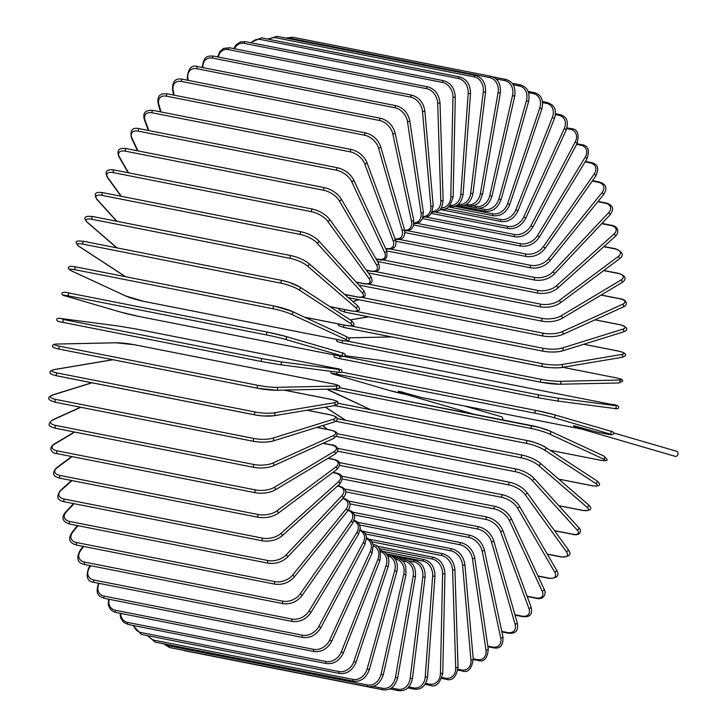 <?xml version="1.0" encoding="UTF-8"?>
<svg xmlns="http://www.w3.org/2000/svg" width="727" height="727" viewBox="0 0 727 727"><rect width="100%" height="100%" fill="white"/><g stroke="black" fill="none" stroke-linecap="round" stroke-linejoin="round"><path stroke-width="1.09" d="M577.138 426.367A2.635 2.172 106.3 0 1 574.948 427.122A2.635 2.172 106.3 0 1 573.594 425.668L596.376 431.974L606.091 433.892A13.195 0.554 -167.2 0 0 609.535 433.892L553.438 417.534A13.195 0.554 -167.2 0 0 535.563 413.327L337.301 374.251A13.195 0.554 -167.2 0 0 333.847 374.251L389.954 390.608A13.195 0.554 -167.2 0 0 406.257 394.497M613.479 432.856L676.61 451.267A2.635 2.172 106.3 0 1 678 454.221A2.635 2.172 106.3 0 1 675.129 456.329L574.948 427.122M401.849 391.817A2.635 2.172 106.3 0 1 399.659 392.571A2.635 2.172 106.3 0 1 398.305 391.117L421.087 397.424L581.618 429.066M464.571 406.002L501.321 416.716A2.635 2.172 106.3 0 1 502.711 419.67A2.635 2.172 106.3 0 1 502.657 419.888M121.3 312.274A1.463 1.209 -73.7 0 0 121.382 312.301L65.285 295.944A1.463 1.209 -73.7 0 0 65.366 295.971L121.473 312.328A13.195 0.554 -167.2 0 0 139.339 316.527L337.61 355.612A13.195 0.554 -167.2 0 0 341.054 355.612L284.957 339.255A13.195 0.554 -167.2 0 0 267.082 335.047L68.82 295.971A13.195 0.554 -167.2 0 0 65.366 295.971M68.82 295.971A1.463 0.836 -78.8 0 1 68.329 294.344A1.463 0.836 -78.8 0 1 69.419 293.099A1.463 0.836 -78.8 0 1 69.465 293.108L267.645 332.175M285.775 336.447L341.699 352.749A1.463 1.209 106.3 0 1 341.054 355.612M65.285 295.944C60.441 295.426 59.75 290.364 69.419 293.099L267.69 332.175A1.463 0.836 101.2 0 1 267.727 332.194A13.195 0.554 12.8 0 1 285.602 336.392A1.463 1.209 106.3 0 1 284.957 339.255M337.692 355.63A1.463 0.836 -78.8 0 1 337.646 355.621C347.324 358.347 346.625 353.295 341.79 352.768L285.684 336.41L267.69 332.175A1.463 0.836 101.2 0 0 266.6 333.42A1.463 0.836 101.2 0 0 267.082 335.047M139.42 316.545A1.463 0.836 -78.8 0 1 139.384 316.536L337.646 355.621A1.463 0.836 -78.8 0 1 337.61 355.612M121.473 312.328A1.463 1.209 -73.7 0 1 121.382 312.301L139.384 316.536A1.463 0.836 -78.8 0 1 139.339 316.527M71.201 270.698A1.463 1.2 -65.1 0 0 71.646 270.907L125.553 295.916A13.195 1.49 -164.3 0 0 143.146 301.232L341.408 340.318A13.195 1.49 -164.3 0 0 345.134 339.2L291.227 314.191A13.195 1.49 -164.3 0 0 273.643 308.875L75.372 269.79A1.463 0.836 -78.8 0 1 74.972 268.127A1.463 0.836 -78.8 0 1 76.053 266.954A1.463 0.836 -78.8 0 1 76.162 266.982L274.206 306.022M75.372 269.79A13.195 1.49 -164.3 0 0 71.646 270.907M291.227 314.191A1.463 1.2 114.9 0 0 292.018 311.383A13.195 1.49 15.7 0 0 274.424 306.067A1.463 0.836 101.2 0 0 274.315 306.031A1.463 0.836 101.2 0 0 273.234 307.212A1.463 0.836 101.2 0 0 273.643 308.875M345.925 336.392A1.463 1.2 114.9 0 1 345.134 339.2M304.631 317.199L345.934 325.351A13.195 2.426 -161.4 0 0 350.005 323.142L298.697 289.664A13.195 2.426 -161.4 0 0 281.44 283.266L83.178 244.181A1.463 0.836 -78.8 0 1 82.86 242.491A1.463 0.836 -78.8 0 1 83.923 241.373A1.463 0.836 -78.8 0 1 84.096 241.446M298.697 289.664A1.463 1.172 123.1 0 0 299.615 286.938A13.195 2.426 18.6 0 0 282.358 280.531A1.463 0.836 101.2 0 0 282.185 280.458L83.923 241.373C74.172 240.174 74.754 242.009 78.77 246.244A1.463 1.172 -56.9 0 0 79.116 246.389L125.598 276.714M83.178 244.181A13.195 2.426 -161.4 0 0 79.116 246.389M350.923 320.407A1.463 1.172 123.1 0 1 351.259 320.552L299.96 287.074L289.355 282.385L282.185 280.458A1.463 0.836 101.2 0 0 281.122 281.576A1.463 0.836 101.2 0 0 281.44 283.266M304.767 317.272L346.116 325.414C355.857 326.623 355.285 324.787 351.259 320.552A1.463 1.172 123.1 0 1 350.005 323.142M329.931 306.63L351.159 310.82A13.195 3.344 -158.5 0 0 355.603 307.557L307.303 265.873A13.195 3.344 -158.5 0 0 290.427 258.412L92.165 219.336A1.463 0.836 -78.8 0 1 91.92 217.627A1.463 0.836 -78.8 0 1 92.965 216.573A1.463 0.836 -78.8 0 1 93.201 216.691M291.472 255.777A1.463 0.836 101.2 0 0 291.236 255.65L92.965 216.573C84.677 215.565 82.778 217.5 87.276 222.38A1.463 1.145 -49.2 0 0 87.713 222.589L117.056 247.907M92.165 219.336A13.195 3.344 -158.5 0 0 87.713 222.589M308.339 263.238A1.463 1.145 130.8 0 1 308.775 263.447C304.195 259.902 298.343 257.303 291.236 255.65A1.463 0.836 101.2 0 0 290.191 256.713A1.463 0.836 101.2 0 0 290.427 258.412M351.668 310.911A1.463 0.836 -78.8 0 1 351.395 310.938A1.463 0.836 -78.8 0 1 351.159 310.82M330.094 306.739L351.395 310.938C359.692 311.938 361.583 310.002 357.084 305.131A1.463 1.145 130.8 0 1 355.603 307.557M357.084 305.131L308.775 263.447A1.463 1.145 130.8 0 1 307.303 265.873M344.643 294.39L357.03 296.834A13.195 4.226 -155.4 0 0 361.91 292.563L316.963 242.982A13.195 4.226 -155.4 0 0 300.533 234.512L102.262 195.427A1.463 0.836 -78.8 0 1 102.098 193.727A1.463 0.836 -78.8 0 1 103.125 192.728C97.382 191.91 92.692 192.092 96.873 199.425A1.463 1.109 -42.2 0 0 97.382 199.707L116.965 221.308M102.262 195.427A13.195 4.226 -155.4 0 0 97.382 199.707M301.687 231.986A1.463 0.836 101.2 0 0 301.396 231.804A1.463 0.836 101.2 0 0 300.36 232.804A1.463 0.836 101.2 0 0 300.533 234.512M357.684 296.952A1.463 0.836 -78.8 0 1 357.33 297.007A1.463 0.836 -78.8 0 1 357.03 296.834M344.825 294.544L357.33 297.007C363.073 297.834 367.762 297.643 363.582 290.318A1.463 1.109 137.8 0 1 361.91 292.563M363.582 290.318L318.635 240.737A1.463 1.109 137.8 0 1 316.963 242.982M356.085 282.049L363.518 283.512A13.195 5.08 -152.1 0 0 368.871 278.268L327.632 221.181A13.195 5.08 -152.1 0 0 311.665 211.739L113.403 172.653A1.463 0.836 -78.8 0 1 113.312 170.954A1.463 0.836 -78.8 0 1 114.321 170.027C110.222 169.4 103.179 169.055 107.487 177.561A1.463 1.063 -35.8 0 0 108.05 177.897L121.354 196.317M113.403 172.653A13.195 5.08 -152.1 0 0 108.05 177.897M312.937 209.349A1.463 0.836 101.2 0 0 312.583 209.103A1.463 0.836 101.2 0 0 311.574 210.039A1.463 0.836 101.2 0 0 311.665 211.739M356.275 282.258L363.863 283.757A1.463 0.836 -78.8 0 1 363.518 283.512M363.863 283.757C367.962 284.375 375.005 284.72 370.688 276.215A1.463 1.063 144.2 0 1 368.871 278.268M370.688 276.215L329.449 219.127A1.463 1.063 144.2 0 1 327.632 221.181M366.272 270.099L370.552 270.944A13.195 5.898 -148.7 0 0 376.432 264.792L339.2 200.625A13.195 5.898 -148.7 0 0 323.76 190.274L125.498 151.189A1.463 0.836 -78.8 0 1 125.471 149.508A1.463 0.836 -78.8 0 1 126.462 148.626C118.883 147.463 116.402 150.235 119.037 156.95A1.463 1.018 -30.1 0 0 119.619 157.341L128.615 172.844M125.498 151.189A13.195 5.898 -148.7 0 0 119.619 157.341M126.462 148.626L324.724 187.711A1.463 0.836 101.2 0 0 323.742 188.584A1.463 0.836 101.2 0 0 323.76 190.274M366.472 270.38L370.952 271.262A1.463 0.836 -78.8 0 1 370.552 270.944M370.952 271.262C378.531 272.425 381.012 269.653 378.376 262.938A1.463 1.018 149.9 0 1 376.432 264.792M378.376 262.938L341.154 198.762A1.463 1.018 149.9 0 1 339.2 200.625M375.986 258.812L378.104 259.23A13.195 6.67 -145 0 0 384.528 252.233L351.604 181.468A13.195 6.67 -145 0 0 336.71 170.272L138.448 131.187A1.463 0.836 -78.8 0 1 138.493 129.533A1.463 0.836 -78.8 0 1 139.457 128.715C132.632 127.061 129.951 130.078 131.414 137.766A1.463 0.954 -24.9 0 0 132.023 138.185L137.93 150.889M138.448 131.187A13.195 6.67 -145 0 0 132.023 138.185M139.457 128.715L337.719 167.792A1.463 0.836 101.2 0 0 336.755 168.609A1.463 0.836 101.2 0 0 336.71 170.272M376.195 259.166L378.54 259.63A1.463 0.836 -78.8 0 1 378.104 259.23M378.54 259.63C385.365 261.284 388.045 258.267 386.582 250.579A1.463 0.954 155.1 0 1 386.101 251.787A1.463 0.954 155.1 0 1 384.528 252.233M386.582 250.579L353.658 179.814A1.463 0.954 155.1 0 1 353.177 181.023A1.463 0.954 155.1 0 1 351.604 181.468M385.546 248.352L386.092 248.461A13.195 7.397 -141 0 0 393.107 240.682L364.736 163.866A13.195 7.397 -141 0 0 350.423 151.888L152.161 112.803A1.463 0.836 -78.8 0 1 152.27 111.186A1.463 0.836 -78.8 0 1 153.206 110.422C149.253 110.059 141.429 110.25 144.537 120.146A1.463 0.881 -20.3 0 0 145.155 120.582L148.835 130.56M152.161 112.803A13.195 7.397 -141 0 0 145.155 120.582M153.206 110.422L351.477 149.508A1.463 0.836 101.2 0 0 350.532 150.271A1.463 0.836 101.2 0 0 350.423 151.888M385.746 248.788L386.573 248.952A1.463 0.836 -78.8 0 1 386.092 248.461M386.573 248.952C390.535 249.316 398.351 249.125 395.243 239.228A1.463 0.881 159.7 0 1 394.67 240.31A1.463 0.881 159.7 0 1 393.107 240.682M395.243 239.228L366.871 162.412A1.463 0.881 159.7 0 1 366.308 163.493A1.463 0.881 159.7 0 1 364.736 163.866M395.088 238.81A13.195 8.061 -136.7 0 0 402.095 230.232L378.494 147.945A13.195 8.061 -136.7 0 0 364.8 135.267L166.538 96.182A1.463 0.836 -78.8 0 1 166.701 94.61A1.463 0.836 -78.8 0 1 167.619 93.901C159.904 92.811 156.796 96.246 158.295 104.225A1.463 0.809 -16 0 0 158.913 104.661L161.003 111.958M166.538 96.182A13.195 8.061 -136.7 0 0 158.913 104.661M167.619 93.901L365.881 132.977A1.463 0.836 101.2 0 0 364.963 133.686A1.463 0.836 101.2 0 0 364.8 135.267M394.988 239.301C402.703 240.401 405.802 236.957 404.303 228.978A1.463 0.809 164 0 1 403.658 229.941A1.463 0.809 164 0 1 402.095 230.232M404.303 228.978L380.703 146.7A1.463 0.809 164 0 1 380.057 147.654A1.463 0.809 164 0 1 378.494 147.945M404.603 230.241A13.195 8.669 -132 0 0 411.437 220.963L392.78 133.832A13.195 8.669 -132 0 0 379.721 120.528L181.459 81.451A1.463 0.836 -78.8 0 1 181.677 79.925A1.463 0.836 -78.8 0 1 182.568 79.27C175.461 77.762 172.135 81.379 172.59 90.121A1.463 0.727 -12.1 0 0 173.199 90.548L174.189 95.201M181.459 81.451A13.195 8.669 -132 0 0 173.199 90.548M182.568 79.27L380.83 118.347A1.463 0.836 101.2 0 0 379.939 119.001A1.463 0.836 101.2 0 0 379.721 120.528M404.703 230.913L408.429 230.65L411.427 229.005L413.354 226.17L413.69 219.917A1.463 0.727 167.9 0 1 412.991 220.744A1.463 0.727 167.9 0 1 411.437 220.963M413.69 219.917L395.034 132.787A1.463 0.727 167.9 0 1 394.334 133.614A1.463 0.727 167.9 0 1 392.78 133.832M413.99 222.762A13.195 9.206 -126.7 0 0 421.051 212.938L407.483 121.627A13.195 9.206 -126.7 0 0 395.079 107.787L196.817 68.711A1.463 0.836 -78.8 0 1 197.081 67.248A1.463 0.836 -78.8 0 1 197.944 66.639C191.71 64.512 188.157 68.283 187.293 77.934A1.463 0.645 -8.5 0 0 187.902 78.343L188.202 80.379M196.817 68.711A13.195 9.206 -126.7 0 0 187.902 78.343M197.944 66.639L396.206 105.724A1.463 0.836 101.2 0 0 395.343 106.324A1.463 0.836 101.2 0 0 395.079 107.787M413.954 223.562L416.607 223.434L420.015 221.953L422.442 219L423.341 212.093A1.463 0.645 171.5 0 1 422.596 212.793A1.463 0.645 171.5 0 1 421.051 212.938M423.341 212.093L409.774 120.791A1.463 0.645 171.5 0 1 409.037 121.482A1.463 0.645 171.5 0 1 407.483 121.627M423.287 216.492A13.195 9.669 -120.9 0 0 430.866 206.223L422.496 111.431A13.195 9.669 -120.9 0 0 410.755 97.145L212.493 58.069A1.463 0.836 -78.8 0 1 213.629 56.115C209.858 56.188 203.533 54.071 202.306 67.765M212.493 58.069A13.195 9.669 -120.9 0 0 202.869 67.611M213.629 56.115L411.9 95.192A1.463 0.836 101.2 0 0 410.755 97.145M423.059 217.409L428.557 216.219L431.656 213.093L433.183 205.587A1.463 0.554 175 0 1 432.411 206.15A1.463 0.554 175 0 1 430.866 206.223M433.183 205.587L424.813 110.795A1.463 0.554 175 0 1 424.032 111.358A1.463 0.554 175 0 1 422.496 111.431M432.438 211.493A13.195 10.069 -114.4 0 0 440.807 200.879L437.69 103.325A13.195 10.069 -114.4 0 0 426.631 88.676L228.369 49.6A1.463 0.836 -78.8 0 1 229.514 47.764L223.534 48.409L219.827 51.463L217.664 56.906M228.369 49.6A13.195 10.069 -114.4 0 0 218.336 57.042M229.514 47.764L427.776 86.849A1.463 0.836 101.2 0 0 426.631 88.676M431.129 212.366L437.109 211.721C438.808 209.749 441.307 212.448 443.134 200.434L440.807 200.879M443.134 200.434L440.017 102.88L437.69 103.325M441.389 207.795A13.195 10.387 -107.3 0 0 450.804 196.926L452.966 97.354A13.195 10.387 -107.3 0 0 442.589 82.451L244.317 43.366A1.463 0.836 -78.8 0 1 245.472 41.657L240.573 41.893L236.057 44.82L233.767 48.609M244.317 43.366A13.195 10.387 -107.3 0 0 234.539 48.754M245.472 41.657L443.734 80.742A1.463 0.836 101.2 0 0 442.589 82.451M440.444 208.803C446.078 211.112 450.304 207.077 453.13 196.69L450.804 196.926M453.13 196.69L455.293 97.118L452.966 97.354M450.058 205.405A13.195 10.623 -99.5 0 0 460.773 194.418L468.197 93.574A13.195 10.623 -99.5 0 0 458.492 78.507L260.23 39.431A1.463 0.836 -78.8 0 1 261.375 37.849L250.47 42.648M260.23 39.431A13.195 10.623 -99.5 0 0 251.406 42.829M261.375 37.849L459.637 76.926A1.463 0.836 101.2 0 0 458.492 78.507M449.059 206.441L449.731 206.568A1.463 0.836 -78.8 0 1 449.304 206.204M449.731 206.568C457.083 207.313 461.536 203.251 463.09 194.382L460.773 194.418M463.09 194.382L470.523 93.538L468.197 93.574M458.392 204.287A13.195 10.778 -91.2 0 0 470.642 193.346L483.273 92.02A13.195 10.778 -91.2 0 0 474.24 76.889L275.978 37.804A1.463 0.836 -78.8 0 1 277.105 36.35L267.745 39.104M275.978 37.804A13.195 10.778 -91.2 0 0 268.972 39.34M277.105 36.35L475.367 75.426A1.463 0.836 101.2 0 0 474.24 76.889M456.956 205.314L458.919 205.696A1.463 0.836 -78.8 0 1 458.346 204.323M458.919 205.696C466.261 206.441 470.932 202.379 472.941 193.509L470.642 193.346M472.941 193.509L485.572 92.184L483.273 92.02M466.28 204.414L467.388 204.641A13.195 10.86 -82.5 0 0 480.329 193.745L498.077 92.692A13.195 10.86 -82.5 0 0 489.698 77.598L291.436 38.513A1.463 0.836 -78.8 0 1 292.545 37.186L285.82 38.068M291.436 38.513A13.195 10.86 -82.5 0 0 288.019 38.504M292.545 37.186L490.816 76.262A1.463 0.836 101.2 0 0 489.698 77.598M464.026 205.414L467.934 206.186A1.463 0.836 -78.8 0 1 467.388 204.641M467.934 206.186C481.12 205.568 479.82 200.079 482.601 194.109L480.329 193.745M482.601 194.109L500.349 93.047L498.077 92.692M473.404 205.805L476.194 206.359A13.195 10.85 -73.7 0 0 489.78 195.599L512.499 95.582A13.195 10.85 -73.7 0 0 504.765 80.624L496.014 78.898M492.724 76.835L505.847 79.425A1.463 0.836 101.2 0 0 504.765 80.624M463.799 205.487L476.712 208.031A1.463 0.836 -78.8 0 1 476.194 206.359M476.712 208.031C484.064 208.767 489.162 204.805 492.006 196.154L489.78 195.599M492.006 196.154L514.734 96.146L512.499 95.582M478.648 208.231L484.7 209.421A13.195 10.76 -65.1 0 0 498.904 198.898L526.421 100.689A13.195 10.76 -65.1 0 0 519.305 85.959L513.162 84.75M512.117 83.251L520.359 84.877A1.463 0.836 101.2 0 0 519.305 85.959M456.511 205.559L485.191 211.212A1.463 0.836 -78.8 0 1 484.7 209.421M485.191 211.212C492.542 211.948 497.841 208.095 501.085 199.643L498.904 198.898M501.085 199.643L528.611 101.444L526.421 100.689M454.766 206.295L492.842 213.802A13.195 10.587 -56.9 0 0 507.628 203.605L539.752 107.95A13.195 10.587 -56.9 0 0 533.218 93.556L528.593 92.647M528.138 91.393L534.236 92.593A1.463 0.836 101.2 0 0 533.218 93.556M448.514 206.895L493.288 215.719A1.463 0.836 -78.8 0 1 492.842 213.802M493.288 215.719C500.667 216.455 506.156 212.729 509.754 204.551L507.628 203.605M509.754 204.551L541.869 108.896L539.752 107.95M445.287 208.585L500.558 219.472A13.195 10.342 -49.2 0 0 515.906 209.703L552.375 117.329A13.195 10.342 -49.2 0 0 546.404 103.352L542.669 102.616M542.533 101.553L547.376 102.507A1.463 0.836 101.2 0 0 546.404 103.352M440.117 209.512L500.967 221.508A1.463 0.836 -78.8 0 1 500.558 219.472M500.967 221.508C508.355 222.253 514.016 218.691 517.96 210.839L515.906 209.703M517.96 210.839L554.428 118.465L552.375 117.329M435.8 212.202L507.791 226.397A13.195 10.005 -42.2 0 0 523.658 217.128L564.197 128.743A13.195 10.005 -42.2 0 0 558.754 115.275L555.419 114.621M555.492 113.721L559.681 114.548A1.463 0.836 101.2 0 0 558.754 115.275M431.456 213.42L508.146 228.542A1.463 0.836 -78.8 0 1 507.791 226.397M508.146 228.542C515.552 229.296 521.386 225.933 525.639 218.454A1.463 0.473 -155.4 0 0 525.076 217.727A1.463 0.473 -155.4 0 0 523.658 217.128M525.639 218.454L566.179 130.06A1.463 0.473 -155.4 0 0 565.615 129.342A1.463 0.473 -155.4 0 0 564.197 128.743M426.367 217.137L514.48 234.503A13.195 9.605 -35.8 0 0 530.837 225.843L575.139 142.11A13.195 9.605 -35.8 0 0 570.177 129.242L566.769 128.57M567.005 127.825L571.049 128.624A1.463 0.836 101.2 0 0 570.177 129.242M422.632 218.591L514.789 236.757A1.463 0.836 -78.8 0 1 514.48 234.503M514.789 236.757C522.213 237.529 528.184 234.385 532.727 227.342A1.463 0.563 -152.1 0 0 532.237 226.506A1.463 0.563 -152.1 0 0 530.837 225.843M532.727 227.342L577.029 143.61A1.463 0.563 -152.1 0 0 576.538 142.774A1.463 0.563 -152.1 0 0 575.139 142.11M417.062 223.334L520.587 243.745A13.195 9.124 -30.1 0 0 537.38 235.757L585.108 157.323A13.195 9.124 -30.1 0 0 580.582 145.136L576.629 144.364M576.956 143.737L581.4 144.618A1.463 0.836 101.2 0 0 580.582 145.136M413.727 224.988L520.832 246.099A1.463 0.836 -78.8 0 1 520.259 245.208A1.463 0.836 -78.8 0 1 520.587 243.745M520.832 246.099C528.265 246.889 534.381 243.999 539.161 237.438A1.463 0.654 -148.7 0 0 538.752 236.493A1.463 0.654 -148.7 0 0 537.38 235.757M539.161 237.438L586.889 159.004A1.463 0.654 -148.7 0 0 586.48 158.059A1.463 0.654 -148.7 0 0 585.108 157.323M407.956 230.768L526.048 254.041A13.195 8.57 -24.9 0 0 543.242 246.817L594.032 174.271A13.195 8.57 -24.9 0 0 589.897 162.848L585.126 161.903M585.444 161.394L590.651 162.421A1.463 0.836 101.2 0 0 589.897 162.848M404.775 232.549L526.239 256.495A1.463 0.836 -78.8 0 1 525.657 255.54A1.463 0.836 -78.8 0 1 526.048 254.041M526.239 256.495C533.682 257.313 539.907 254.704 544.914 248.67A1.463 0.745 -145 0 0 544.596 247.625A1.463 0.745 -145 0 0 543.242 246.817M544.914 248.67L595.704 176.125A1.463 0.745 -145 0 0 595.386 175.08A1.463 0.745 -145 0 0 594.032 174.271M399.123 239.365L530.837 265.328A13.195 7.961 -20.3 0 0 548.367 258.93L601.838 192.828A13.195 7.961 -20.3 0 0 598.048 182.232L592.232 181.078M592.523 180.66L598.739 181.886A1.463 0.836 101.2 0 0 598.048 182.232M395.797 241.219L530.955 267.863A1.463 0.836 -78.8 0 1 530.374 266.845A1.463 0.836 -78.8 0 1 530.837 265.328M530.955 267.863C538.407 268.717 544.723 266.418 549.912 260.948A1.463 0.818 -141 0 0 549.703 259.803A1.463 0.818 -141 0 0 548.367 258.93M549.912 260.948L603.383 194.845A1.463 0.818 -141 0 0 603.165 193.7A1.463 0.818 -141 0 0 601.838 192.828M390.635 249.061L534.908 277.505A13.195 7.279 -16 0 0 552.729 271.998L608.472 212.847A13.195 7.279 -16 0 0 604.973 203.142L597.812 201.724M598.085 201.397L605.6 202.878A1.463 0.836 101.2 0 0 604.973 203.142M386.728 250.897L534.963 280.113A1.463 0.836 -78.8 0 1 534.381 279.041A1.463 0.836 -78.8 0 1 534.908 277.505M534.963 280.113C542.397 281.022 548.794 279.041 554.138 274.179A1.463 0.9 -136.7 0 0 554.038 272.943A1.463 0.9 -136.7 0 0 552.729 271.998M554.138 274.179L609.871 215.028A1.463 0.9 -136.7 0 0 609.78 213.793A1.463 0.9 -136.7 0 0 608.472 212.847M382.556 259.793L538.234 290.482A13.195 6.552 -12.1 0 0 556.291 285.929L613.879 234.176A13.195 6.552 -12.1 0 0 610.616 225.415L601.729 223.662M601.974 223.407L611.171 225.225A1.463 0.836 101.2 0 0 610.616 225.415M377.54 261.493L538.216 293.163A1.463 0.836 -78.8 0 1 537.635 292.036A1.463 0.836 -78.8 0 1 538.234 290.482M538.216 293.163C545.632 294.117 552.075 292.481 557.545 288.265A1.463 0.963 -132 0 0 557.573 286.956A1.463 0.963 -132 0 0 556.291 285.929M557.545 288.265L615.124 236.511A1.463 0.963 -132 0 0 615.16 235.203A1.463 0.963 -132 0 0 613.879 234.176M374.95 271.48L540.788 304.168A13.195 5.771 -8.5 0 0 559.027 300.615L618.023 256.649A13.195 5.771 -8.5 0 0 614.942 248.898L603.783 246.698M603.992 246.508L615.424 248.761A1.463 0.836 101.2 0 0 614.942 248.898M541.179 306.776A1.463 0.836 -78.8 0 1 540.697 306.912A1.463 0.836 -78.8 0 1 540.116 305.713A1.463 0.836 -78.8 0 1 540.788 304.168M368.325 272.934L540.697 306.912C548.085 307.921 554.556 306.649 560.099 303.095A1.463 1.027 -126.7 0 0 559.027 300.615M560.099 303.095L619.086 259.13A1.463 1.027 -126.7 0 0 618.023 256.649M367.898 284.03L542.551 318.453A13.195 4.953 -5 0 0 560.917 315.945L620.867 280.104A13.195 4.953 -5 0 0 617.914 273.397L603.701 270.598M603.883 270.471L618.313 273.316A1.463 0.836 101.2 0 0 617.914 273.397M542.787 321.161A1.463 0.836 -78.8 0 1 542.387 321.243A1.463 0.836 -78.8 0 1 541.806 319.989A1.463 0.836 -78.8 0 1 542.551 318.453M358.82 285.066L542.387 321.243C549.721 322.315 556.191 321.416 561.789 318.562A1.463 1.072 -120.9 0 0 560.917 315.945M561.789 318.562L621.739 282.721A1.463 1.072 -120.9 0 0 620.867 280.104M361.464 297.343L543.514 333.23A13.195 4.089 -1.8 0 0 561.944 331.803L622.394 304.359A13.195 4.089 -1.8 0 0 619.504 298.733L601.038 295.089M620.131 298.861A1.463 0.836 101.2 0 0 619.831 298.688A1.463 0.836 101.2 0 0 619.504 298.733M543.596 336.019A1.463 0.836 -78.8 0 1 543.269 336.065A1.463 0.836 -78.8 0 1 542.696 334.738A1.463 0.836 -78.8 0 1 543.514 333.23M348.424 297.661L543.269 336.065C550.539 337.183 556.982 336.674 562.589 334.529A1.463 1.118 -114.4 0 0 561.944 331.803M562.589 334.529L623.039 307.094A1.463 1.118 -114.4 0 0 622.394 304.359M355.73 311.347L543.66 348.387A13.195 3.19 1.2 0 0 562.098 348.069L622.585 329.231A13.195 3.19 1.2 0 0 619.704 324.705L594.968 319.835M358.82 299.706L352.931 301.541M620.186 324.805A1.463 0.836 101.2 0 0 619.958 324.687A1.463 0.836 101.2 0 0 619.704 324.705M345.334 312.147A1.463 0.836 -78.8 0 1 345.08 312.165L543.342 351.25C550.539 352.431 556.918 352.313 562.498 350.887A1.463 1.154 -107.3 0 1 562.035 350.914A13.195 3.19 -178.8 0 1 543.596 351.232A1.463 0.836 -78.8 0 1 543.342 351.25A1.463 0.836 -78.8 0 1 542.778 349.86A1.463 0.836 -78.8 0 1 543.66 348.387M338.509 308.393L339.972 310.402L345.08 312.165A1.463 0.836 -78.8 0 1 344.507 311.174A1.463 0.836 -78.8 0 1 344.934 309.666M622.521 332.075A1.463 1.154 -107.3 0 0 622.994 332.057L562.498 350.887A1.463 1.154 -107.3 0 0 562.098 348.069M595.077 319.789L619.958 324.687C632.054 328.459 624.675 331.603 622.994 332.057A1.463 1.154 -107.3 0 0 622.585 329.231M350.805 325.923L542.996 363.809A13.195 2.281 4.2 0 0 561.38 364.609L621.449 354.522A13.195 2.281 4.2 0 0 618.513 351.132L583.745 344.271M368.671 316.818L350.278 319.907M583.808 344.253L618.686 351.132A1.463 0.836 101.2 0 0 618.513 351.132M542.442 366.617L344.516 327.604A1.463 0.836 -78.8 0 1 344.344 327.604A1.463 0.836 -78.8 0 1 343.762 326.577A1.463 0.836 -78.8 0 1 344.234 325.051M337.728 323.769L338.546 325.56L344.344 327.604L542.606 366.69C546.822 368.08 561.916 367.971 561.517 367.498A1.463 1.181 -99.5 0 1 561.162 367.489A13.195 2.281 -175.8 0 1 542.787 366.69A1.463 0.836 -78.8 0 1 542.606 366.69A1.463 0.836 -78.8 0 1 542.051 365.236A1.463 0.836 -78.8 0 1 542.996 363.809M621.24 357.402A1.463 1.181 -99.5 0 0 621.585 357.411L561.517 367.498A1.463 1.181 -99.5 0 0 561.38 364.609M618.686 351.132C630.927 354.203 623.839 356.902 621.585 357.411A1.463 1.181 -99.5 0 0 621.449 354.522M346.834 340.999L541.524 379.376A13.195 1.345 7.1 0 0 559.799 381.312L618.986 380.057A13.195 1.345 7.1 0 0 615.942 377.795L562.707 367.299M391.671 336.937L348.433 337.855M540.961 382.229L342.899 343.189A1.463 0.836 -78.8 0 1 342.799 343.18A1.463 0.836 -78.8 0 1 342.217 342.117A1.463 0.836 -78.8 0 1 342.726 340.581M336.265 339.318L336.874 341.372L342.799 343.18L541.061 382.257L559.645 384.229A1.463 1.2 -91.2 0 1 559.436 384.21A13.195 1.345 -172.9 0 1 541.161 382.266A1.463 0.836 -78.8 0 1 541.061 382.257A1.463 0.836 -78.8 0 1 540.515 380.748A1.463 0.836 -78.8 0 1 541.524 379.376M618.632 382.947A1.463 1.2 -91.2 0 0 618.841 382.965L559.645 384.229A1.463 1.2 -91.2 0 0 559.799 381.312M562.734 367.289L616.042 377.804C624.62 379.921 621.521 379.33 622.703 381.212L618.841 382.965A1.463 1.2 -91.2 0 0 618.986 380.057M343.898 356.457L539.261 394.97L557.355 398.042L615.224 405.621L612.007 404.494L413.745 365.417A1.463 0.836 -78.8 0 1 413.772 365.417A1.463 0.836 -78.8 0 1 413.799 365.427M395.515 362.319A1.463 1.209 97.5 0 1 395.642 362.337L344.88 355.694L395.579 362.328L413.772 365.417L395.642 362.337M413.772 365.417L612.034 404.503A1.463 0.836 101.2 0 0 612.007 404.494M539.261 394.97A1.463 0.836 -78.8 0 0 538.18 396.279A1.463 0.836 -78.8 0 0 538.716 397.851L556.909 400.94A1.463 1.209 -82.5 0 1 556.846 400.931L538.752 397.851A1.463 0.836 -78.8 0 1 538.716 397.851L340.481 358.774A1.463 0.836 -78.8 0 1 340.454 358.765A1.463 0.836 -78.8 0 1 339.873 357.684A1.463 0.836 -78.8 0 1 340.418 356.139M615.224 405.621A1.463 1.209 -82.5 0 1 614.715 408.51L556.973 400.95M612.034 404.503C620.558 404.657 620.304 409.928 614.778 408.519L556.909 400.94A1.463 1.209 -82.5 0 0 557.355 398.042M554.256 414.726L610.18 431.029A1.463 1.209 -73.7 0 1 610.271 431.056C615.115 431.574 615.805 436.636 606.127 433.901L596.413 431.983M535.563 413.327A1.463 0.836 -78.8 0 1 535.081 411.7A1.463 0.836 -78.8 0 1 536.172 410.464A1.463 0.836 -78.8 0 1 536.208 410.473A13.195 0.554 12.8 0 1 554.083 414.672A1.463 1.209 -73.7 0 1 553.438 417.534M609.535 433.892A1.463 1.209 -73.7 0 0 610.271 431.056L554.174 414.699L536.172 410.464L341.363 372.06L536.126 410.455M337.301 374.251A1.463 0.836 -78.8 0 1 336.964 372.133M531.619 428.567A1.463 0.836 -78.8 0 1 531.219 426.913A1.463 0.836 -78.8 0 1 532.3 425.731A1.463 0.836 -78.8 0 1 532.409 425.768A13.195 1.49 15.7 0 1 550.003 431.084A1.463 1.2 -65.1 0 1 549.212 433.892A13.195 1.49 -164.3 0 0 531.619 428.567L333.357 389.49A13.195 1.49 -164.3 0 0 331.039 389.081M339.282 387.7L532.182 425.722M550.112 450.304L599.393 460.018A1.463 0.836 101.2 0 0 599.502 460.046L550.139 450.322M327.577 389.163A13.195 1.49 -164.3 0 0 329.631 390.608L370.897 409.755M599.393 460.018A13.195 1.49 -164.3 0 0 603.119 458.901L549.212 433.892M603.119 458.901A1.463 1.2 -65.1 0 0 603.91 456.093M558.69 479.093L591.46 485.554A13.195 2.426 -161.4 0 0 595.522 483.346L544.214 449.877A13.195 2.426 -161.4 0 0 526.966 443.47A1.463 0.836 -78.8 0 1 526.639 441.78A1.463 0.836 -78.8 0 1 527.702 440.662A1.463 0.836 -78.8 0 1 527.884 440.735A13.195 2.426 18.6 0 1 545.132 447.141M325.46 407.129L345.652 420.297M526.966 443.47L334.693 405.566M544.214 449.877A1.463 1.172 -56.9 0 0 545.477 447.278C546.477 447.123 532.191 440.98 527.702 440.662L337.828 403.231M595.522 483.346A1.463 1.172 -56.9 0 0 596.785 480.756L545.477 447.278M558.818 505.674L582.345 510.309A1.463 0.836 101.2 0 0 582.581 510.427A1.463 0.836 101.2 0 0 582.863 510.399M322.87 425.504L327.377 429.393M582.345 510.309A13.195 3.344 -158.5 0 0 586.798 507.046L538.489 465.362A13.195 3.344 -158.5 0 0 521.613 457.901L335.647 421.242M521.613 457.901A1.463 0.836 -78.8 0 1 521.377 456.202A1.463 0.836 -78.8 0 1 522.422 455.147A1.463 0.836 -78.8 0 1 522.658 455.266M538.489 465.362A1.463 1.145 -49.2 0 0 539.97 462.935C535.381 459.391 529.529 456.792 522.422 455.147L337.046 418.607M586.798 507.046A1.463 1.145 -49.2 0 0 588.279 504.62L539.97 462.935M554.465 530.61L572.131 534.1A1.463 0.836 101.2 0 0 572.431 534.272A1.463 0.836 101.2 0 0 572.785 534.218M572.131 534.1A13.195 4.226 -155.4 0 0 577.011 529.819L532.064 480.247A13.195 4.226 -155.4 0 0 515.625 471.768L336.483 436.464M515.625 471.768A1.463 0.836 -78.8 0 1 515.461 470.069A1.463 0.836 -78.8 0 1 516.488 469.069L336.992 433.692M532.064 480.247A1.463 1.109 -42.2 0 0 533.727 478.002C529.401 473.777 523.649 470.805 516.488 469.069M577.011 529.819A1.463 1.109 -42.2 0 0 578.674 527.575L533.727 478.002M547.24 554.047L560.88 556.737A1.463 0.836 101.2 0 0 561.235 556.973L547.349 554.238M560.88 556.737A13.195 5.08 -152.1 0 0 566.242 551.493L525.003 494.405A13.195 5.08 -152.1 0 0 509.036 484.964L337.801 451.213M509.036 484.964A1.463 0.836 -78.8 0 1 508.945 483.264A1.463 0.836 -78.8 0 1 509.954 482.328L337.701 448.377M525.003 494.405A1.463 1.063 -35.8 0 0 526.821 492.352C522.777 487.481 517.151 484.137 509.954 482.328M566.242 551.493A1.463 1.063 -35.8 0 0 568.06 549.439L526.821 492.352M537.953 575.929L548.694 578.056A1.463 0.836 101.2 0 0 549.094 578.374L538.071 576.193M548.694 578.056A13.195 5.898 -148.7 0 0 554.565 571.904L517.342 507.728A13.195 5.898 -148.7 0 0 501.903 497.377L339.736 465.416M501.903 497.377A1.463 0.836 -78.8 0 1 501.875 495.696A1.463 0.836 -78.8 0 1 502.866 494.823L339.191 462.554M517.342 507.728A1.463 1.018 -30.1 0 0 519.296 505.874C515.561 500.385 510.081 496.705 502.866 494.823M554.565 571.904A1.463 1.018 -30.1 0 0 556.518 570.05L519.296 505.874M527.075 596.195L535.654 597.885A1.463 0.836 101.2 0 0 536.099 598.285L527.202 596.531M535.654 597.885A13.195 6.67 -145 0 0 542.078 590.887L509.164 520.123A13.195 6.67 -145 0 0 494.269 508.927L342.362 478.984M494.269 508.927A1.463 0.836 -78.8 0 1 494.315 507.264A1.463 0.836 -78.8 0 1 495.278 506.446L341.454 476.13M509.164 520.123A1.463 0.954 -24.9 0 0 510.736 519.678A1.463 0.954 -24.9 0 0 511.217 518.469C507.819 512.399 502.502 508.391 495.278 506.446M542.078 590.887A1.463 0.954 -24.9 0 0 543.66 590.433A1.463 0.954 -24.9 0 0 544.141 589.233L511.217 518.469M514.943 614.715L521.859 616.078A1.463 0.836 101.2 0 0 522.34 616.578L515.061 615.142M521.859 616.078A13.195 7.397 -141 0 0 528.874 608.308L500.503 531.492A13.195 7.397 -141 0 0 486.199 519.514L345.679 491.815M486.199 519.514A1.463 0.836 -78.8 0 1 486.308 517.888A1.463 0.836 -78.8 0 1 487.244 517.124L344.471 488.989M500.503 531.492A1.463 0.881 -20.3 0 0 502.075 531.119A1.463 0.881 -20.3 0 0 502.648 530.038C499.603 523.431 494.469 519.123 487.244 517.124M528.874 608.308A1.463 0.881 -20.3 0 0 530.446 607.936A1.463 0.881 -20.3 0 0 531.019 606.854L502.648 530.038M501.794 631.399L507.428 632.508A1.463 0.836 101.2 0 0 507.937 633.099L501.903 631.908M507.428 632.508A13.195 8.061 -136.7 0 0 515.052 624.03L491.452 541.742A13.195 8.061 -136.7 0 0 477.757 529.056L349.678 503.82M477.757 529.056A1.463 0.836 -78.8 0 1 477.921 527.484A1.463 0.836 -78.8 0 1 478.829 526.775L348.233 501.03M491.452 541.742A1.463 0.809 -16 0 0 493.015 541.451A1.463 0.809 -16 0 0 493.651 540.488C490.989 533.391 486.045 528.811 478.829 526.775M515.052 624.03A1.463 0.809 -16 0 0 516.615 623.73A1.463 0.809 -16 0 0 517.251 622.775L493.651 540.488M487.826 646.121L492.452 647.03A1.463 0.836 101.2 0 0 492.988 647.73L487.917 646.73M492.452 647.03A13.195 8.669 -132 0 0 500.712 637.933L482.056 550.802A13.195 8.669 -132 0 0 468.997 537.498L354.358 514.898M468.997 537.498A1.463 0.836 -78.8 0 1 469.215 535.972A1.463 0.836 -78.8 0 1 470.105 535.317L352.686 512.172M482.056 550.802A1.463 0.727 -12.1 0 0 483.609 550.584A1.463 0.727 -12.1 0 0 484.309 549.757C482.037 542.206 477.303 537.389 470.105 535.317M500.712 637.933A1.463 0.727 -12.1 0 0 502.266 637.706A1.463 0.727 -12.1 0 0 502.966 636.879L484.309 549.757M473.213 658.789L477.048 659.543A1.463 0.836 101.2 0 0 477.612 660.361L473.268 659.498M477.048 659.543A13.195 9.206 -126.7 0 0 485.963 649.911L472.405 558.6A13.195 9.206 -126.7 0 0 460 544.759L359.674 524.985M460 544.759A1.463 0.836 -78.8 0 1 460.264 543.296A1.463 0.836 -78.8 0 1 461.127 542.696L357.793 522.322M472.405 558.6A1.463 0.645 -8.5 0 0 473.949 558.454A1.463 0.645 -8.5 0 0 474.695 557.754C472.823 549.812 468.297 544.787 461.127 542.696M485.963 649.911A1.463 0.645 -8.5 0 0 487.517 649.765A1.463 0.645 -8.5 0 0 488.262 649.066L474.695 557.754M457.983 669.294L461.345 669.958A1.463 0.836 101.2 0 0 461.918 670.885L457.892 670.094M461.345 669.958A13.195 9.669 -120.9 0 0 470.932 659.871L462.563 565.079A13.195 9.669 -120.9 0 0 450.822 550.793L365.59 533.991M450.822 550.793A1.463 0.836 -78.8 0 1 451.967 548.84L363.509 531.41M462.563 565.079A1.463 0.554 -5 0 0 464.099 565.006A1.463 0.554 -5 0 0 464.88 564.443C463.426 556.146 459.119 550.948 451.967 548.84M470.932 659.871A1.463 0.554 -5 0 0 472.477 659.798A1.463 0.554 -5 0 0 473.25 659.235L464.88 564.443M442.089 677.519L445.46 678.191A1.463 0.836 101.2 0 0 446.042 679.236L441.789 678.391M445.46 678.191A13.195 10.069 -114.4 0 0 455.72 667.749L452.603 570.186A13.195 10.069 -114.4 0 0 441.543 555.546L372.051 541.851M441.543 555.546A1.463 0.836 -78.8 0 1 442.688 553.72L369.779 539.343M452.603 570.186L454.929 569.75C453.902 561.18 449.822 555.828 442.688 553.72M455.72 667.749L458.046 667.304L454.929 569.75M425.658 683.407L429.503 684.171A1.463 0.836 101.2 0 0 430.084 685.343L425.086 684.352M429.503 684.171A13.195 10.387 -107.3 0 0 440.444 673.466L442.607 573.894A13.195 10.387 -107.3 0 0 432.229 558.99L379.021 548.503M432.229 558.99A1.463 0.836 -78.8 0 1 433.374 557.282L376.531 546.077M442.607 573.894L444.942 573.658C444.342 564.861 440.489 559.399 433.374 557.282M440.444 673.466L442.77 673.229L444.942 573.658M408.783 686.906L413.608 687.86A1.463 0.836 101.2 0 0 414.181 689.151L407.811 687.896M413.608 687.86A13.195 10.623 -99.5 0 0 425.222 676.991L432.647 576.157A13.195 10.623 -99.5 0 0 422.941 561.09L386.437 553.892M422.941 561.09A1.463 0.836 -78.8 0 1 424.086 559.508L383.683 551.548M432.647 576.157L434.973 576.12C434.81 567.16 431.184 561.626 424.086 559.508M425.222 676.991L427.54 676.955L434.973 576.12M391.426 687.951L397.887 689.232A1.463 0.836 101.2 0 0 398.451 690.65L389.727 688.932M397.887 689.232A13.195 10.778 -91.2 0 0 410.173 678.3L422.805 576.965A13.195 10.778 -91.2 0 0 413.772 561.835L408.565 560.817M413.772 561.835A1.463 0.836 -78.8 0 1 414.899 560.381L391.117 555.692M422.805 576.965L425.104 577.129C425.386 568.078 421.987 562.498 414.899 560.381M410.173 678.3L412.473 678.464L425.104 577.129M182.831 650.165L184.74 650.738A1.463 0.836 -78.8 0 1 184.376 650.465M373.087 686.424L382.466 688.269A1.463 0.836 101.2 0 0 383.011 689.814L184.74 650.738M382.466 688.269A13.195 10.86 -82.5 0 0 395.406 677.373L413.154 576.32A13.195 10.86 -82.5 0 0 404.775 561.226L402.304 560.735M404.775 561.226A1.463 0.836 -78.8 0 1 405.884 559.899L398.569 558.454M413.154 576.32L415.426 576.684C416.144 567.596 412.963 562.007 405.884 559.899M395.406 677.373L397.678 677.737L415.426 576.684M169.709 647.575A1.463 0.836 -78.8 0 1 169.191 645.903L367.453 684.988A1.463 0.836 101.2 0 0 367.971 686.661L169.709 647.575L163.439 643.749M165.329 644.122A13.195 10.85 -73.7 0 0 169.191 645.903M367.453 684.988A13.195 10.85 -73.7 0 0 381.039 674.229L403.758 574.221A13.195 10.85 -73.7 0 0 396.015 559.254L395.115 559.081M396.015 559.254A1.463 0.836 -78.8 0 1 397.106 558.054L393.58 557.355M403.758 574.221L405.984 574.775L405.702 566.233C404.503 563.952 404.939 561.026 397.106 558.054M381.039 674.229L383.265 674.783L405.984 574.775M155.196 642.123A1.463 0.836 -78.8 0 1 154.706 640.323L352.977 679.409A1.463 0.836 101.2 0 0 353.458 681.199L155.196 642.123L147.417 635.607M148.572 635.834A13.195 10.76 -65.1 0 0 154.706 640.323M352.977 679.409A13.195 10.76 -65.1 0 0 367.171 668.876L394.697 570.677A13.195 10.76 -65.1 0 0 387.764 555.982M387.645 555.737A1.463 0.836 -78.8 0 1 388.627 554.865L386.909 554.528M394.697 570.677L396.878 571.431C398.46 562.489 395.706 556.964 388.627 554.865M367.171 668.876L369.352 669.631L396.878 571.431M141.32 634.407A1.463 0.836 -78.8 0 1 140.865 632.49L339.127 671.566A1.463 0.836 101.2 0 0 339.582 673.484L141.32 634.407L133.023 625.447M133.922 625.62A13.195 10.587 -56.9 0 0 140.865 632.49M339.127 671.566A13.195 10.587 -56.9 0 0 353.922 661.37L386.037 565.715A13.195 10.587 -56.9 0 0 380.503 551.575M380.103 550.457A1.463 0.836 -78.8 0 1 380.53 550.357L380.021 550.257M386.037 565.715L388.163 566.66C390.163 557.9 387.618 552.465 380.53 550.357M353.922 661.37L356.039 662.315L388.163 566.66M128.179 624.493A1.463 0.836 -78.8 0 1 127.77 622.457L326.032 661.534A1.463 0.836 101.2 0 0 326.441 663.569L128.179 624.493L123.599 622.303L120.664 617.932L120.055 613.279M120.809 613.424A13.195 10.342 -49.2 0 0 127.77 622.457M326.032 661.534A13.195 10.342 -49.2 0 0 341.381 651.765L377.849 559.39A13.195 10.342 -49.2 0 0 373.424 545.859M377.849 559.39L379.903 560.526C381.421 550.039 379.076 544.723 372.851 544.568M341.381 651.765L343.435 652.891L379.903 560.526M115.875 612.452A1.463 0.836 -78.8 0 1 115.511 610.307L313.782 649.384A1.463 0.836 101.2 0 0 314.137 651.528L115.875 612.452L113.485 611.68L110.531 609.526L108.305 605.2L108.55 599.175M109.204 599.302A13.195 10.005 -42.2 0 0 115.511 610.307M313.782 649.384A13.195 10.005 -42.2 0 0 329.649 640.123L370.188 551.738A13.195 10.005 -42.2 0 0 366.59 538.843M370.188 551.738A1.463 0.473 24.6 0 1 371.606 552.338A1.463 0.473 24.6 0 1 372.169 553.056L373.242 544.796L371.006 540.461L366.59 537.762M329.649 640.123A1.463 0.473 24.6 0 1 331.067 640.723A1.463 0.473 24.6 0 1 331.63 641.441L372.169 553.056M104.506 598.376A1.463 0.836 -78.8 0 1 104.197 596.122L302.459 635.207A1.463 0.836 101.2 0 0 302.768 637.461L104.506 598.376C100.826 596.84 94.374 596.176 98.527 583.39A1.463 0.563 -152.1 0 1 98.663 583.272M99.172 583.372A13.195 9.605 -35.8 0 0 104.197 596.122M302.459 635.207A13.195 9.605 -35.8 0 0 318.817 626.538L363.118 542.815A13.195 9.605 -35.8 0 0 360.074 530.537M363.118 542.815A1.463 0.563 27.9 0 1 364.518 543.478A1.463 0.563 27.9 0 1 365.009 544.314L366.508 536.935L364.936 532.946L360.238 529.629M318.817 626.538A1.463 0.563 27.9 0 1 320.216 627.21A1.463 0.563 27.9 0 1 320.707 628.046L365.009 544.314M94.156 582.382A1.463 0.836 -78.8 0 1 93.583 581.491A1.463 0.836 -78.8 0 1 93.901 580.028L292.172 619.104A1.463 0.836 101.2 0 0 291.845 620.567A1.463 0.836 101.2 0 0 292.418 621.467L94.156 582.382C87.458 581.764 85.622 576.965 88.658 567.996A1.463 0.654 -148.7 0 1 89.385 567.842A13.195 9.124 -30.1 0 0 93.901 580.028M90.675 565.724L89.385 567.842M292.172 619.104A13.195 9.124 -30.1 0 0 308.966 611.125L356.693 532.691A13.195 9.124 -30.1 0 0 353.913 521.014M356.693 532.691A1.463 0.654 31.3 0 1 358.066 533.427A1.463 0.654 31.3 0 1 358.475 534.372L360.319 527.793L359.247 524.14L356.766 521.513L354.194 520.287M308.966 611.125A1.463 0.654 31.3 0 1 310.338 611.861A1.463 0.654 31.3 0 1 310.747 612.806L358.475 534.372M84.895 564.579A1.463 0.836 -78.8 0 1 84.323 563.634A1.463 0.836 -78.8 0 1 84.714 562.135L282.976 601.211A1.463 0.836 101.2 0 0 282.585 602.71A1.463 0.836 101.2 0 0 283.166 603.664L84.895 564.579C77.698 563.216 76.017 558.645 79.852 550.875A1.463 0.745 -145 0 1 80.588 550.702A13.195 8.57 -24.9 0 0 84.714 562.135M83.569 546.44L80.588 550.702M282.976 601.211A13.195 8.57 -24.9 0 0 300.169 593.986L350.959 521.441A13.195 8.57 -24.9 0 0 348.124 510.354M350.959 521.441A1.463 0.745 35 0 1 352.313 522.25A1.463 0.745 35 0 1 352.631 523.295L354.731 517.433L354.076 514.18L351.959 511.526L348.478 509.8M300.169 593.986A1.463 0.745 35 0 1 301.523 594.795A1.463 0.745 35 0 1 301.841 595.84L352.631 523.295M76.817 545.114A1.463 0.836 -78.8 0 1 76.235 544.105A1.463 0.836 -78.8 0 1 76.689 542.578L274.96 581.655A1.463 0.836 101.2 0 0 274.497 583.181A1.463 0.836 101.2 0 0 275.079 584.19L76.817 545.114C69.21 543.133 67.666 538.807 72.173 532.155A1.463 0.818 -141 0 1 72.909 531.982A13.195 7.961 -20.3 0 0 76.689 542.578M77.98 525.703L72.909 531.982M274.96 581.655A13.195 7.961 -20.3 0 0 292.49 575.257L345.961 509.164A13.195 7.961 -20.3 0 0 342.626 498.658M345.961 509.164A1.463 0.818 39 0 1 347.288 510.036A1.463 0.818 39 0 1 347.506 511.181C352.013 504.52 350.459 500.203 342.862 498.222M292.49 575.257A1.463 0.818 39 0 1 293.826 576.138A1.463 0.818 39 0 1 294.035 577.283L347.506 511.181M69.956 524.122A1.463 0.836 -78.8 0 1 69.374 523.049A1.463 0.836 -78.8 0 1 69.901 521.513L268.172 560.59A1.463 0.836 101.2 0 0 267.645 562.135A1.463 0.836 101.2 0 0 268.227 563.207L69.956 524.122C65.812 522.831 59.178 519.85 65.684 511.972A1.463 0.9 -136.7 0 1 66.411 511.808A13.195 7.279 -16 0 0 69.901 521.513M74.063 503.684L66.411 511.808M268.172 560.59A13.195 7.279 -16 0 0 285.993 555.083L341.726 495.932A13.195 7.279 -16 0 0 338.237 486.227L337.464 486.072M338.237 486.227A1.463 0.836 -78.8 0 1 338.855 485.963L337.819 485.763M341.726 495.932A1.463 0.9 43.3 0 1 343.035 496.886A1.463 0.9 43.3 0 1 343.135 498.113C349.632 490.234 343.008 487.254 338.855 485.963M285.993 555.083A1.463 0.9 43.3 0 1 287.301 556.037A1.463 0.9 43.3 0 1 287.401 557.273L343.135 498.113M64.385 501.775A1.463 0.836 -78.8 0 1 63.803 500.639A1.463 0.836 -78.8 0 1 64.403 499.095L262.665 538.171A1.463 0.836 101.2 0 0 262.065 539.725A1.463 0.836 101.2 0 0 262.647 540.861L64.385 501.775C57.333 500.549 56.015 496.786 60.432 490.489A1.463 0.963 -132 0 1 61.141 490.334A13.195 6.552 -12.1 0 0 64.403 499.095M72 480.574L61.141 490.334M262.665 538.171A13.195 6.552 -12.1 0 0 280.731 533.618L338.309 481.865A13.195 6.552 -12.1 0 0 335.056 473.104L332.639 472.632M335.056 473.104A1.463 0.836 -78.8 0 1 335.601 472.913L332.957 472.396M338.309 481.865A1.463 0.963 48 0 1 339.591 482.892A1.463 0.963 48 0 1 339.554 484.2C343.971 477.903 342.653 474.14 335.601 472.913M280.731 533.618A1.463 0.963 48 0 1 282.012 534.645A1.463 0.963 48 0 1 281.976 535.953L339.554 484.2M60.132 478.239A1.463 0.836 -78.8 0 1 59.55 477.039A1.463 0.836 -78.8 0 1 60.223 475.494L258.485 514.571A1.463 0.836 101.2 0 0 257.821 516.125A1.463 0.836 101.2 0 0 258.394 517.315L60.132 478.239C57.279 477.403 49.282 475.867 56.461 467.87A1.463 1.027 -126.7 0 1 57.151 467.743A13.195 5.771 -8.5 0 0 60.223 475.494M72.082 456.611L57.151 467.743M258.485 514.571A13.195 5.771 -8.5 0 0 276.733 511.026L335.72 467.061A13.195 5.771 -8.5 0 0 332.648 459.3L327.932 458.373M332.648 459.3A1.463 0.836 -78.8 0 1 333.12 459.173L328.222 458.201M335.72 467.061A1.463 1.027 53.3 0 1 336.792 469.542C343.971 461.536 335.974 460.009 333.12 459.173M276.733 511.026A1.463 1.027 53.3 0 1 277.805 513.507L336.792 469.542M57.642 453.603A1.463 0.836 -78.8 0 1 57.242 453.684A1.463 0.836 -78.8 0 1 56.661 452.43A1.463 0.836 -78.8 0 1 57.406 450.894L255.668 489.971A1.463 0.836 101.2 0 0 254.923 491.507A1.463 0.836 101.2 0 0 255.504 492.77L57.242 453.684C52.417 453.693 47.628 448.732 53.816 444.279A1.463 1.072 -120.9 0 1 54.452 444.188A13.195 4.953 -5 0 0 57.406 450.894M74.736 432.056L54.452 444.188M255.668 489.971A13.195 4.953 -5 0 0 274.034 487.472L333.984 451.631A13.195 4.953 -5 0 0 331.03 444.915L322.952 443.325M331.03 444.915A1.463 0.836 -78.8 0 1 331.43 444.833L323.206 443.216M333.984 451.631A1.463 1.072 59.1 0 1 334.856 454.239C341.045 449.795 336.256 444.824 331.43 444.833M274.034 487.472A1.463 1.072 59.1 0 1 274.906 490.08L334.856 454.239M56.052 428.267A1.463 0.836 -78.8 0 1 55.725 428.312A1.463 0.836 -78.8 0 1 55.152 426.994A1.463 0.836 -78.8 0 1 55.961 425.477L254.232 464.562A1.463 0.836 101.2 0 0 253.414 466.071A1.463 0.836 101.2 0 0 253.987 467.397L55.725 428.312C49.754 426.567 45.992 425.422 52.517 419.906A1.463 1.118 -114.4 0 1 53.071 419.852A13.195 4.089 -1.8 0 0 55.961 425.477M80.779 407.274L53.071 419.852M254.232 464.562A13.195 4.089 -1.8 0 0 272.661 463.135L333.102 435.691A13.195 4.089 -1.8 0 0 330.222 430.066L316.763 427.412M330.222 430.066A1.463 0.836 -78.8 0 1 330.549 430.02A1.463 0.836 -78.8 0 1 330.84 430.193M333.102 435.691A1.463 1.118 65.6 0 1 333.757 438.417C340.272 432.901 336.51 431.765 330.549 430.02L316.972 427.34M272.661 463.135A1.463 1.118 65.6 0 1 273.307 465.862L333.757 438.417M55.852 402.295A1.463 0.836 -78.8 0 1 55.597 402.313A1.463 0.836 -78.8 0 1 55.034 400.922A1.463 0.836 -78.8 0 1 55.915 399.45L254.177 438.526A1.463 0.836 101.2 0 0 253.296 440.008A1.463 0.836 101.2 0 0 253.859 441.389A1.463 0.836 101.2 0 0 254.114 441.371A13.195 3.19 -178.8 0 0 272.552 441.053M91.984 382.793L53.035 394.925A13.195 3.19 1.2 0 0 55.915 399.45M53.035 394.925A1.463 1.154 -107.3 0 0 52.562 394.943C46.483 397.642 47.491 400.095 55.597 402.313L253.859 441.389C261.057 442.57 267.436 442.452 273.016 441.025L333.511 422.196A1.463 1.154 72.7 0 0 333.102 419.37A13.195 3.19 1.2 0 0 330.222 414.853L306.885 410.246M254.177 438.526A13.195 3.19 1.2 0 0 272.616 438.208L333.102 419.37M330.222 414.853A1.463 0.836 -78.8 0 1 330.476 414.835A1.463 0.836 -78.8 0 1 330.703 414.953M272.616 438.208A1.463 1.154 72.7 0 1 273.016 441.025M254.959 414.881L57.042 375.868A1.463 0.836 -78.8 0 1 56.86 375.868A1.463 0.836 -78.8 0 1 56.306 374.423A1.463 0.836 -78.8 0 1 57.251 372.987L255.522 412.073A1.463 0.836 101.2 0 0 254.568 413.499A1.463 0.836 101.2 0 0 255.132 414.953A1.463 0.836 101.2 0 0 255.304 414.953A13.195 2.281 -175.8 0 0 273.688 415.753M112.994 359.738L54.316 369.598A13.195 2.281 4.2 0 0 57.251 372.987M54.316 369.598A1.463 1.181 -99.5 0 0 53.971 369.589C50.572 370.625 49.345 371.633 50.29 372.624C49.463 373.524 51.653 374.596 56.86 375.868L255.132 414.953L262.838 415.944L274.034 415.762L334.111 405.675A1.463 1.181 80.5 0 0 333.975 402.794A13.195 2.281 4.2 0 0 331.03 399.396L283.83 390.09M255.522 412.073A13.195 2.281 4.2 0 0 273.897 412.872L333.975 402.794M273.897 412.872A1.463 1.181 80.5 0 1 274.034 415.762M257.676 388.254L59.614 349.205A1.463 0.836 -78.8 0 1 59.514 349.196A1.463 0.836 -78.8 0 1 58.96 347.688A1.463 0.836 -78.8 0 1 59.977 346.316L258.239 385.392A1.463 0.836 101.2 0 0 257.222 386.773A1.463 0.836 101.2 0 0 257.776 388.282A1.463 0.836 101.2 0 0 257.876 388.291A13.195 1.345 -172.9 0 0 276.151 390.226A1.463 1.2 88.8 0 0 276.36 390.245L335.556 388.99A1.463 1.2 88.8 0 1 335.338 388.972M258.239 385.392A13.195 1.345 7.1 0 0 276.505 387.337L335.701 386.073A13.195 1.345 7.1 0 0 332.657 383.811L134.386 344.734A13.195 1.345 7.1 0 0 116.12 342.79L56.924 344.053A13.195 1.345 7.1 0 0 59.977 346.316M335.701 386.073A1.463 1.2 88.8 0 1 335.556 388.99C338.518 388.863 339.8 388.273 339.418 387.227C340.972 386.319 338.755 385.183 332.757 383.82L134.495 344.743L115.911 342.771L56.715 344.035C53.753 344.162 52.462 344.743 52.853 345.788C51.299 346.697 53.516 347.833 59.514 349.196L257.776 388.282L276.36 390.245A1.463 1.2 88.8 0 0 276.505 387.337M63.549 322.506A1.463 0.836 -78.8 0 1 63.522 322.497A1.463 0.836 -78.8 0 1 62.976 320.925A1.463 0.836 -78.8 0 1 64.058 319.616L262.32 358.702A1.463 0.836 101.2 0 0 261.247 360.01A1.463 0.836 101.2 0 0 261.784 361.583L63.549 322.506M262.32 358.702L280.422 361.773L338.291 369.352L335.065 368.225L136.803 329.149L118.701 326.069L60.832 318.49L64.058 319.616M60.832 318.49A1.463 1.209 -82.5 0 0 60.777 318.481C57.46 317.917 56.197 318.59 56.979 320.498C56.997 321.089 59.178 321.752 63.522 322.497L261.784 361.583A1.463 0.836 101.2 0 0 261.811 361.583L279.913 364.663A1.463 1.209 97.5 0 0 279.977 364.672L337.846 372.251A1.463 1.209 97.5 0 1 337.782 372.242L280.04 364.681M60.777 318.481L118.637 326.06L136.83 329.149A1.463 0.836 -78.8 0 1 136.83 329.149A1.463 0.836 -78.8 0 1 136.867 329.158M335.065 368.225A1.463 0.836 -78.8 0 1 335.102 368.235L136.83 329.149M338.291 369.352A1.463 1.209 97.5 0 1 337.846 372.251C341.154 372.815 342.417 372.142 341.635 370.234C341.617 369.643 339.436 368.98 335.102 368.235M280.422 361.773A1.463 1.209 97.5 0 1 279.977 364.672L261.784 361.583M76.053 266.954C67.493 265.637 70.955 266.518 69.001 266.927C67.547 267.827 68.347 269.126 71.419 270.835L125.326 295.844L143.255 301.269L341.517 340.354C350.078 341.663 346.615 340.79 348.569 340.381C350.032 339.482 349.224 338.173 346.152 336.465L292.245 311.456L274.315 306.031L76.053 266.954M125.417 276.678L78.77 246.244M116.802 247.862L87.276 222.38M103.125 192.728L301.396 231.804C308.548 233.54 314.3 236.52 318.635 240.737M116.656 221.244L96.873 199.425M114.321 170.027L312.583 209.103C319.78 210.912 325.405 214.256 329.449 219.127M120.991 196.254L107.487 177.561M128.197 172.762L119.037 156.95M341.154 198.762C337.419 193.282 331.939 189.593 324.724 187.711M137.485 150.807L131.414 137.766M353.658 179.814C350.26 173.744 344.952 169.736 337.719 167.792M148.353 130.469L144.537 120.146M366.871 162.412C363.836 155.805 358.702 151.498 351.477 149.508M160.485 111.858L158.295 104.225M380.703 146.7C378.031 139.593 373.096 135.022 365.881 132.977M173.653 95.092L172.59 90.121M395.034 132.787C392.762 125.235 388.027 120.418 380.83 118.347M187.639 80.27L187.293 77.934M409.774 120.791C407.911 112.839 403.385 107.814 396.206 105.724M424.813 110.795C423.359 102.498 419.052 97.3 411.9 95.192M440.017 102.88C438.99 94.31 434.91 88.967 427.776 86.849M455.293 97.118C454.702 88.321 450.849 82.86 443.734 80.742M470.523 93.538C470.36 84.586 466.734 79.043 459.637 76.926M485.572 92.184C485.854 83.123 482.455 77.544 475.367 75.426M500.349 93.047C501.067 83.969 497.886 78.371 490.816 76.262M514.734 96.146C515.879 87.104 512.926 81.524 505.847 79.425M528.611 101.444C530.183 92.502 527.438 86.976 520.359 84.877M541.869 108.896C543.869 100.135 541.324 94.701 534.236 92.593M554.428 118.465C556.891 110.368 553.965 107.205 554.092 107.296L551.966 104.706L547.376 102.507M566.179 130.06C569.932 117.819 563.47 115.702 559.681 114.548M577.029 143.61C579.492 133.913 577.492 128.915 571.049 128.624M586.889 159.004C589.979 150.135 588.152 145.336 581.4 144.618M595.704 176.125C599.53 168.337 597.839 163.766 590.651 162.421M603.383 194.845C607.899 188.22 606.354 183.904 598.739 181.886M609.871 215.028C611.043 213.093 617.268 206.095 605.6 202.878M615.124 236.511C618.813 233.912 619.686 226.424 611.171 225.225M619.086 259.13C624.293 255.45 623.075 251.996 615.424 248.761M621.739 282.721C623.966 281.513 629.4 276.796 618.313 273.316M601.174 295.008L619.831 298.688C627.492 299.506 628.064 305.467 623.039 307.094M352.822 301.451L358.575 299.66M350.196 319.853L368.489 316.781M348.406 337.828L391.571 336.919M334.184 354.94L334.147 357.075L338.146 358.302L538.716 397.851M399.659 392.571L473.904 414.217M421.124 397.433L581.636 429.075M406.284 394.497L389.863 390.59L333.766 374.232L331.13 373.233L330.667 371.315M327.141 389.172L370.788 409.728M599.502 460.046C605.409 461.1 607.899 460.863 606.972 459.346L604.128 456.165L550.221 431.156L539.698 427.521L339.291 387.682M558.745 479.138L591.633 485.627C604.11 487.399 598.585 482.101 596.785 480.756M325.36 407.147L345.461 420.261M558.899 505.756L582.581 510.427C591.106 510.908 592.996 508.973 588.279 504.62M322.733 425.549L327.123 429.339M554.565 530.746L572.431 534.272C579.71 536.453 582.709 530.974 578.674 527.575M568.06 549.439C572.004 554.383 569.732 556.891 561.235 556.973M556.518 570.05C559.863 575.502 557.382 578.274 549.094 578.374M544.141 589.233C546.686 593.014 544.114 600.511 536.099 598.285M531.019 606.854C531.346 609.326 534.254 618.041 522.34 616.578M517.251 622.775C518.751 630.736 515.643 634.18 507.937 633.099M502.966 636.879C503.384 645.676 500.058 649.284 492.988 647.73M488.262 649.066C487.517 658.607 483.964 662.37 477.612 660.361M473.25 659.235C471.614 669.276 467.834 673.166 461.918 670.885M458.046 667.304C456.22 677.273 452.212 681.244 446.042 679.236M442.77 673.229C439.962 683.607 435.737 687.642 430.084 685.343M427.54 676.955C425.986 685.834 421.533 689.896 414.181 689.151M412.473 678.464C410.464 687.333 405.793 691.395 398.451 690.65M397.678 677.737C395.243 686.524 390.354 690.55 383.011 689.814M383.265 674.783C380.421 683.435 375.323 687.397 367.971 686.661M369.352 669.631C366.117 678.082 360.819 681.935 353.458 681.199M356.039 662.315C352.441 670.494 346.952 674.22 339.582 673.484M343.435 652.891C339.491 660.752 333.829 664.314 326.441 663.569M331.63 641.441C327.377 648.92 321.543 652.283 314.137 651.528M320.707 628.046C316.172 635.089 310.193 638.224 302.768 637.461M90.112 565.606L88.658 567.996M310.747 612.806C305.967 619.368 299.851 622.257 292.418 621.467M83.032 546.341L79.852 550.875M301.841 595.84C296.834 601.874 290.609 604.482 283.166 603.664M77.471 525.603L72.173 532.155M294.035 577.283C288.846 582.745 282.521 585.053 275.079 584.19M73.581 503.593L65.684 511.972M287.401 557.273C282.058 562.125 275.66 564.107 268.227 563.207M71.555 480.492L60.432 490.489M281.976 535.953C276.514 540.179 270.071 541.806 262.647 540.861M71.673 456.529L56.461 467.87M277.805 513.507C272.252 517.051 265.782 518.324 258.394 517.315M74.372 431.992L53.816 444.279M274.906 490.08C269.308 492.933 262.838 493.833 255.504 492.77M80.479 407.211L52.517 419.906M273.307 465.862C267.7 468.006 261.257 468.515 253.987 467.397M91.747 382.747L52.562 394.943M333.511 422.196C339.591 419.497 338.573 417.044 330.476 414.835L307.067 410.219M112.812 359.711L53.971 369.589M334.111 405.675C337.501 404.639 338.727 403.63 337.782 402.64C338.609 401.749 336.419 400.668 331.212 399.396L283.984 390.081"/></g></svg>
